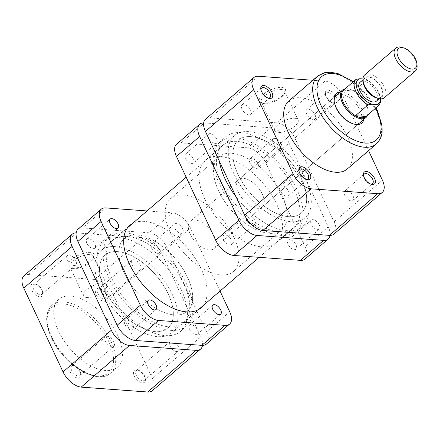 <?xml version="1.0" encoding="UTF-8"?>
<svg xmlns="http://www.w3.org/2000/svg" width="439" height="439" viewBox="0 0 439 439"><rect width="100%" height="100%" fill="white"/><g stroke="black" fill="none" stroke-linecap="round" stroke-linejoin="round"><path stroke-width="0.33" stroke-dasharray="2.19 1.65" d="M90.313 252.387A14.383 5.707 154.9 0 0 72.391 258.988A14.383 5.707 154.9 0 0 70.377 268.086A14.383 5.707 154.9 0 0 71.837 268.317A14.383 5.707 154.9 0 0 93.864 257.084A14.383 5.707 154.9 0 0 90.313 252.387M73.39 268.734A12.879 5.109 -25.1 0 1 72.084 268.531A12.879 5.109 -25.1 0 1 69.999 267.066A12.879 5.109 -25.1 0 1 76.062 258.845A12.879 5.109 -25.1 0 1 89.929 254.472A12.879 5.109 -25.1 0 1 93.32 256.14A12.879 5.109 -25.1 0 1 93.112 258.675A12.879 5.109 -25.1 0 1 73.39 268.734M106.523 295.398A7.825 4.143 49.2 0 0 99.329 288.703A7.825 4.143 49.2 0 0 96.19 294.64A7.825 4.143 49.2 0 0 103.291 301.308A7.825 4.143 49.2 0 0 107.308 297.955A7.825 4.143 49.2 0 0 106.523 295.398M98.149 293.878A6.316 3.347 -130.8 0 1 98.193 289.4A6.316 3.347 -130.8 0 1 100.685 289.087A6.316 3.347 -130.8 0 1 106.496 294.492A6.316 3.347 -130.8 0 1 107.127 296.555A6.316 3.347 -130.8 0 1 106.447 298.97A6.316 3.347 -130.8 0 1 98.149 293.878M41.957 290.656A7.825 4.143 49.2 0 0 34.763 283.956A7.825 4.143 49.2 0 0 31.624 289.894A7.825 4.143 49.2 0 0 38.725 296.566A7.825 4.143 49.2 0 0 42.742 293.208A7.825 4.143 49.2 0 0 41.957 290.656M33.584 289.136A6.316 3.347 -130.8 0 1 33.627 284.659A6.316 3.347 -130.8 0 1 36.119 284.34A6.316 3.347 -130.8 0 1 41.93 289.751A6.316 3.347 -130.8 0 1 42.561 291.809A6.316 3.347 -130.8 0 1 41.881 294.229A6.316 3.347 -130.8 0 1 33.584 289.136M80.03 371.937A7.825 4.143 49.2 0 0 72.841 365.243A7.825 4.143 49.2 0 0 69.702 371.18A7.825 4.143 49.2 0 0 76.803 377.847A7.825 4.143 49.2 0 0 80.814 374.494A7.825 4.143 49.2 0 0 80.03 371.937M71.661 370.417A6.316 3.347 -130.8 0 1 71.705 365.939A6.316 3.347 -130.8 0 1 74.196 365.621A6.316 3.347 -130.8 0 1 80.002 371.032A6.316 3.347 -130.8 0 1 80.639 373.095A6.316 3.347 -130.8 0 1 79.958 375.51A6.316 3.347 -130.8 0 1 71.661 370.417M144.596 376.684A7.825 4.143 49.2 0 0 137.407 369.989A7.825 4.143 49.2 0 0 134.268 375.927A7.825 4.143 49.2 0 0 141.369 382.594A7.825 4.143 49.2 0 0 145.38 379.236A7.825 4.143 49.2 0 0 144.596 376.684M136.227 375.164A6.316 3.347 -130.8 0 1 136.271 370.686A6.316 3.347 -130.8 0 1 138.762 370.368A6.316 3.347 -130.8 0 1 144.568 375.779A6.316 3.347 -130.8 0 1 145.205 377.842A6.316 3.347 -130.8 0 1 144.524 380.256A6.316 3.347 -130.8 0 1 136.227 375.164M86.862 297.499A12.879 5.109 -25.1 0 1 83.47 295.826A12.879 5.109 -25.1 0 1 89.534 287.611A12.879 5.109 -25.1 0 1 103.406 283.232A12.879 5.109 -25.1 0 1 106.798 284.9A12.879 5.109 -25.1 0 1 100.734 293.12A12.879 5.109 -25.1 0 1 86.862 297.499M140.31 265.332A6.316 3.347 49.2 0 0 132.013 260.239A6.316 3.347 49.2 0 0 131.969 264.717A6.316 3.347 49.2 0 0 140.266 269.809A6.316 3.347 49.2 0 0 140.31 265.332M75.744 260.585A6.316 3.347 49.2 0 0 67.447 255.493A6.316 3.347 49.2 0 0 67.403 259.97A6.316 3.347 49.2 0 0 75.7 265.063A6.316 3.347 49.2 0 0 75.744 260.585M113.822 341.871A6.316 3.347 49.2 0 0 105.525 336.779A6.316 3.347 49.2 0 0 105.481 341.257A6.316 3.347 49.2 0 0 113.778 346.349A6.316 3.347 49.2 0 0 113.822 341.871M178.388 346.612A6.316 3.347 49.2 0 0 170.091 341.526A6.316 3.347 49.2 0 0 170.041 346.003A6.316 3.347 49.2 0 0 178.344 351.096A6.316 3.347 49.2 0 0 178.388 346.612M117.712 335.467A44.833 23.755 -130.8 0 1 117.389 367.24A44.833 23.755 -130.8 0 1 58.508 331.116A44.833 23.755 -130.8 0 1 58.831 299.338A44.833 23.755 -130.8 0 1 117.712 335.467M187.53 277.3A48.142 25.511 -130.8 0 1 187.184 311.421A48.142 25.511 -130.8 0 1 123.957 272.63A48.142 25.511 -130.8 0 1 124.303 238.509A48.142 25.511 -130.8 0 1 187.53 277.3M168.208 293.965A48.142 25.511 -130.8 0 1 167.863 328.087A48.142 25.511 -130.8 0 1 104.636 289.296A48.142 25.511 -130.8 0 1 104.981 255.169A48.142 25.511 -130.8 0 1 168.208 293.965M23.915 275.851A17.302 9.17 -130.8 0 1 28.475 274.573L95.027 279.462A17.302 9.17 -130.8 0 1 113.185 294.684L161.497 253.023L200.744 336.806L152.437 378.467L113.185 294.684M152.437 378.467A17.302 9.17 -130.8 0 1 152.311 390.732M161.497 253.023A17.302 9.17 49.2 0 0 143.339 237.801L76.787 232.911A17.302 9.17 49.2 0 0 76.156 232.884M202.489 345.372A17.302 9.17 49.2 0 0 200.744 336.806M182.624 228.653A6.02 3.188 49.2 0 0 174.722 223.808A6.02 3.188 49.2 0 0 174.678 228.071A6.02 3.188 49.2 0 0 182.58 232.922A6.02 3.188 49.2 0 0 182.624 228.653M151.488 248.068A6.02 3.188 -130.8 0 1 151.532 243.804A6.02 3.188 -130.8 0 1 159.439 248.65A6.02 3.188 -130.8 0 1 159.395 252.919A6.02 3.188 -130.8 0 1 151.488 248.068M86.922 243.321A6.02 3.188 -130.8 0 1 86.966 239.057A6.02 3.188 -130.8 0 1 94.873 243.908A6.02 3.188 -130.8 0 1 94.829 248.172A6.02 3.188 -130.8 0 1 86.922 243.321M125 324.608A6.02 3.188 -130.8 0 1 125.044 320.344A6.02 3.188 -130.8 0 1 132.946 325.189A6.02 3.188 -130.8 0 1 132.902 329.459A6.02 3.188 -130.8 0 1 125 324.608M189.566 329.354A6.02 3.188 -130.8 0 1 189.61 325.085A6.02 3.188 -130.8 0 1 197.512 329.936A6.02 3.188 -130.8 0 1 197.468 334.2A6.02 3.188 -130.8 0 1 189.566 329.354M103.28 283.77A58.974 31.251 -130.8 0 1 104.202 241.554A58.974 31.251 -130.8 0 1 181.159 289.493A58.974 31.251 -130.8 0 1 181.214 330.858A58.974 31.251 -130.8 0 1 103.28 283.77M109.278 278.781A58.678 31.092 -130.8 0 1 110.194 236.786A58.678 31.092 -130.8 0 1 186.756 284.477A58.678 31.092 -130.8 0 1 186.816 325.634A58.678 31.092 -130.8 0 1 109.278 278.781M203.07 305.67A54.463 28.859 49.2 0 0 201.364 269.277A54.463 28.859 49.2 0 0 132.331 223.638M183.974 284.274A54.463 28.859 49.2 0 0 112.45 240.385A54.463 28.859 49.2 0 0 112.06 278.99A54.463 28.859 49.2 0 0 183.584 322.874A54.463 28.859 49.2 0 0 183.974 284.274M229.729 311.811L206.544 331.807L167.292 248.024L190.482 228.028A17.302 9.17 49.2 0 0 172.324 212.805L147.049 210.945M220.01 291.062L190.482 228.028M172.324 212.805L149.134 232.802L82.581 227.912L105.772 207.916M149.134 232.802A17.302 9.17 -130.8 0 1 167.292 248.024M206.544 331.807A17.302 9.17 -130.8 0 1 206.418 344.072M78.021 229.191A17.302 9.17 -130.8 0 1 82.581 227.912M363.3 82.642A12.94 6.854 -130.8 0 1 368.107 76.737A12.94 6.854 -130.8 0 1 381.683 88.118A12.94 6.854 -130.8 0 1 378.182 98.248A12.94 6.854 -130.8 0 1 376.492 97.941M384.323 97.721A15.047 7.973 49.2 0 0 382.72 84.019A15.047 7.973 49.2 0 0 368.639 73.823A15.047 7.973 49.2 0 0 364.672 74.932M195.092 219.966A18.054 9.565 49.2 0 0 190.334 221.3A18.054 9.565 49.2 0 0 192.249 237.74A18.054 9.565 49.2 0 0 209.151 249.978A18.054 9.565 49.2 0 0 213.914 248.644A18.054 9.565 49.2 0 0 211.999 232.204A18.054 9.565 49.2 0 0 195.092 219.966M367.668 115.056A18.054 9.565 49.2 0 0 368.036 110.513A18.054 9.565 49.2 0 0 349.625 89.161A18.054 9.565 49.2 0 0 347.271 88.733A18.054 9.565 49.2 0 0 345.07 88.854M137.001 234.947A48.142 25.511 49.2 0 0 124.303 238.509A48.142 25.511 49.2 0 0 129.417 282.343A48.142 25.511 49.2 0 0 174.492 314.982A48.142 25.511 49.2 0 0 187.184 311.421A48.142 25.511 49.2 0 0 182.075 267.587A48.142 25.511 49.2 0 0 137.001 234.947M183.376 194.954A48.142 25.511 49.2 0 0 170.683 198.51A48.142 25.511 49.2 0 0 175.792 242.35A48.142 25.511 49.2 0 0 220.866 274.99A48.142 25.511 49.2 0 0 233.564 271.428A48.142 25.511 49.2 0 0 228.456 227.589A48.142 25.511 49.2 0 0 183.376 194.954M366.131 116.384A17.302 9.17 49.2 0 0 367.942 109.81A17.302 9.17 49.2 0 0 354.086 90.955A17.302 9.17 49.2 0 0 350.3 89.353A17.302 9.17 49.2 0 0 348.05 88.941A17.302 9.17 49.2 0 0 343.534 90.182L354.086 90.955L366.647 80.123A17.302 9.17 -130.8 0 1 378.747 93.282A17.302 9.17 -130.8 0 1 378.643 105.596M376.464 101.113A12.49 6.618 49.2 0 0 375.142 89.743A12.49 6.618 49.2 0 0 363.448 81.281A12.49 6.618 49.2 0 0 360.156 82.203M368.283 77.11A12.49 6.618 49.2 0 0 364.985 78.038A12.49 6.618 49.2 0 0 366.313 89.408A12.49 6.618 49.2 0 0 378.006 97.87A12.49 6.618 49.2 0 0 381.299 96.948A12.49 6.618 49.2 0 0 379.971 85.578A12.49 6.618 49.2 0 0 368.283 77.11M362.971 78.949L366.538 79.41L366.647 80.123M401.707 47.346A15.047 7.973 -130.8 0 1 417.05 65.137M275.95 213.206A48.142 25.511 -130.8 0 1 239.178 176.769A48.142 25.511 -130.8 0 1 238.317 140.189A48.142 25.511 -130.8 0 1 263.57 140.09A48.142 25.511 -130.8 0 1 300.336 176.527A48.142 25.511 -130.8 0 1 301.198 213.107A48.142 25.511 -130.8 0 1 275.95 213.206M142.609 328.185A48.142 25.511 -130.8 0 1 105.843 291.748A48.142 25.511 -130.8 0 1 104.981 255.169A48.142 25.511 -130.8 0 1 130.235 255.07A48.142 25.511 -130.8 0 1 167.001 291.507A48.142 25.511 -130.8 0 1 167.863 328.087A48.142 25.511 -130.8 0 1 142.609 328.185M129.461 250.499A54.162 28.7 -130.8 0 1 170.82 291.496A54.162 28.7 -130.8 0 1 171.792 332.647A54.162 28.7 -130.8 0 1 143.383 332.757A54.162 28.7 -130.8 0 1 102.024 291.765A54.162 28.7 -130.8 0 1 101.052 250.614A54.162 28.7 -130.8 0 1 129.461 250.499M262.796 135.519A54.162 28.7 -130.8 0 1 304.156 176.511A54.162 28.7 -130.8 0 1 305.127 217.662A54.162 28.7 -130.8 0 1 276.724 217.771A54.162 28.7 -130.8 0 1 235.359 176.78A54.162 28.7 -130.8 0 1 234.388 135.629A54.162 28.7 -130.8 0 1 262.796 135.519M185.477 158.336A6.02 3.188 -130.8 0 1 185.521 154.073A6.02 3.188 -130.8 0 1 193.423 158.918A6.02 3.188 -130.8 0 1 193.379 163.187A6.02 3.188 -130.8 0 1 185.477 158.336M216.614 138.922A6.02 3.188 49.2 0 0 208.712 134.076A6.02 3.188 49.2 0 0 208.668 138.34A6.02 3.188 49.2 0 0 216.57 143.191A6.02 3.188 49.2 0 0 216.614 138.922M250.043 163.083A6.02 3.188 -130.8 0 1 250.087 158.814A6.02 3.188 -130.8 0 1 257.989 163.665A6.02 3.188 -130.8 0 1 257.945 167.928A6.02 3.188 -130.8 0 1 250.043 163.083M281.179 143.668A6.02 3.188 49.2 0 0 273.277 138.817A6.02 3.188 49.2 0 0 273.234 143.081A6.02 3.188 49.2 0 0 281.136 147.932A6.02 3.188 49.2 0 0 281.179 143.668M288.121 244.364A6.02 3.188 -130.8 0 1 288.165 240.1A6.02 3.188 -130.8 0 1 296.067 244.951A6.02 3.188 -130.8 0 1 296.023 249.215A6.02 3.188 -130.8 0 1 288.121 244.364M319.257 224.949A6.02 3.188 49.2 0 0 311.35 220.104A6.02 3.188 49.2 0 0 311.306 224.367A6.02 3.188 49.2 0 0 319.213 229.218A6.02 3.188 49.2 0 0 319.257 224.949M223.555 239.623A6.02 3.188 -130.8 0 1 223.599 235.353A6.02 3.188 -130.8 0 1 231.501 240.204A6.02 3.188 -130.8 0 1 231.457 244.468A6.02 3.188 -130.8 0 1 223.555 239.623M251.432 224.461A6.02 3.188 49.2 0 0 254.647 224.472A6.02 3.188 49.2 0 0 254.691 220.208A6.02 3.188 49.2 0 0 246.784 215.357A6.02 3.188 49.2 0 0 246.208 218.057M236.045 196.815A58.974 31.251 49.2 0 0 301.977 226.722A58.974 31.251 49.2 0 0 302.899 184.506A58.974 31.251 49.2 0 0 224.966 137.418A58.974 31.251 49.2 0 0 219.335 161.146M296.907 189.489A58.678 31.092 49.2 0 0 219.363 142.642A58.678 31.092 49.2 0 0 219.423 183.798A58.678 31.092 49.2 0 0 295.985 231.49A58.678 31.092 49.2 0 0 296.907 189.489M204.815 198.999A54.463 28.859 -130.8 0 1 205.205 160.4A54.463 28.859 -130.8 0 1 276.729 204.283A54.463 28.859 -130.8 0 1 276.34 242.888A54.463 28.859 -130.8 0 1 204.815 198.999M222.205 184.001A54.463 28.859 -130.8 0 1 222.595 145.402A54.463 28.859 -130.8 0 1 294.119 189.286A54.463 28.859 -130.8 0 1 293.729 227.89A54.463 28.859 -130.8 0 1 222.205 184.001M176.571 144.201A17.302 9.17 -130.8 0 1 181.137 142.922L247.689 147.811A17.302 9.17 -130.8 0 1 265.847 163.034L305.094 246.822A17.302 9.17 -130.8 0 1 304.973 259.081M181.137 142.922L204.322 122.925L270.874 127.815L247.689 147.811M265.847 163.034L289.038 143.037L328.284 226.82L305.094 246.822M204.322 122.925A17.302 9.17 49.2 0 0 203.691 122.904M330.029 235.392A17.302 9.17 49.2 0 0 328.284 226.82M289.038 143.037A17.302 9.17 49.2 0 0 270.874 127.815M263.148 103.341A14.383 5.707 154.9 0 0 285.174 92.108A14.383 5.707 154.9 0 0 281.618 87.41A14.383 5.707 154.9 0 0 263.696 94.012A14.383 5.707 154.9 0 0 261.688 103.11A14.383 5.707 154.9 0 0 263.148 103.341M281.24 89.496A12.879 5.109 -25.1 0 1 284.631 91.164A12.879 5.109 -25.1 0 1 284.423 93.699A12.879 5.109 -25.1 0 1 264.701 103.758A12.879 5.109 -25.1 0 1 263.389 103.555A12.879 5.109 -25.1 0 1 261.309 102.089A12.879 5.109 -25.1 0 1 267.373 93.869A12.879 5.109 -25.1 0 1 281.24 89.496M260.936 89.797A6.316 3.347 49.2 0 0 260.975 90.434A6.316 3.347 49.2 0 0 261.611 92.497A6.316 3.347 49.2 0 0 267.417 97.908A6.316 3.347 49.2 0 0 268.042 98.034M326.15 96.339A7.825 4.143 -130.8 0 1 325.365 93.781A7.825 4.143 -130.8 0 1 329.382 90.423A7.825 4.143 -130.8 0 1 336.477 97.096A7.825 4.143 -130.8 0 1 333.338 103.033A7.825 4.143 -130.8 0 1 326.15 96.339M334.518 97.853A6.316 3.347 49.2 0 0 326.221 92.766A6.316 3.347 49.2 0 0 325.54 95.181A6.316 3.347 49.2 0 0 326.177 97.244A6.316 3.347 49.2 0 0 331.983 102.649A6.316 3.347 49.2 0 0 334.474 102.336A6.316 3.347 49.2 0 0 334.518 97.853M363.58 175.825A6.316 3.347 49.2 0 0 363.618 176.462A6.316 3.347 49.2 0 0 364.249 178.525A6.316 3.347 49.2 0 0 370.061 183.936A6.316 3.347 49.2 0 0 370.686 184.067M299.014 171.084A6.316 3.347 49.2 0 0 299.052 171.72A6.316 3.347 49.2 0 0 299.683 173.784A6.316 3.347 49.2 0 0 305.495 179.189A6.316 3.347 49.2 0 0 306.12 179.321M340.214 92.047A19.557 10.366 -130.8 0 1 361.901 109.273A19.557 10.366 -130.8 0 1 363.794 119.392M213.914 248.644L359.81 122.827A18.054 9.565 49.2 0 0 359.942 110.03A18.054 9.565 49.2 0 0 336.23 95.482L190.334 221.3M334.222 101.711A18.054 9.565 49.2 0 0 334.288 102.386A18.054 9.565 49.2 0 0 336.098 108.279A18.054 9.565 49.2 0 0 352.698 123.732A18.054 9.565 49.2 0 0 353.357 123.902M294.712 118.256A12.879 5.109 -25.1 0 1 298.103 119.924A12.879 5.109 -25.1 0 1 292.039 128.144A12.879 5.109 -25.1 0 1 278.172 132.523A12.879 5.109 -25.1 0 1 274.781 130.849A12.879 5.109 -25.1 0 1 280.845 122.635A12.879 5.109 -25.1 0 1 294.712 118.256M242.092 109.327A6.316 3.347 -130.8 0 1 242.136 104.85A6.316 3.347 -130.8 0 1 250.433 109.942A6.316 3.347 -130.8 0 1 250.389 114.42A6.316 3.347 -130.8 0 1 242.092 109.327M306.658 114.074A6.316 3.347 -130.8 0 1 306.702 109.596A6.316 3.347 -130.8 0 1 314.999 114.689A6.316 3.347 -130.8 0 1 314.955 119.167A6.316 3.347 -130.8 0 1 306.658 114.074M344.736 195.355A6.316 3.347 -130.8 0 1 344.78 190.877A6.316 3.347 -130.8 0 1 353.077 195.97A6.316 3.347 -130.8 0 1 353.033 200.447A6.316 3.347 -130.8 0 1 344.736 195.355M280.17 190.614A6.316 3.347 -130.8 0 1 280.214 186.136A6.316 3.347 -130.8 0 1 288.511 191.228A6.316 3.347 -130.8 0 1 288.467 195.706A6.316 3.347 -130.8 0 1 280.17 190.614M347.348 168.938A44.833 23.755 49.2 0 0 347.672 137.16A44.833 23.755 49.2 0 0 288.791 101.036M218.649 190.976A48.142 25.511 49.2 0 0 281.876 229.767A48.142 25.511 49.2 0 0 282.222 195.646A48.142 25.511 49.2 0 0 218.995 156.849A48.142 25.511 49.2 0 0 218.649 190.976M237.971 174.31A48.142 25.511 49.2 0 0 301.198 213.107A48.142 25.511 49.2 0 0 301.544 178.98A48.142 25.511 49.2 0 0 238.317 140.189A48.142 25.511 49.2 0 0 237.971 174.31M262.352 194.186A18.054 9.565 49.2 0 0 238.646 179.639A18.054 9.565 49.2 0 0 238.514 192.436A18.054 9.565 49.2 0 0 262.226 206.983A18.054 9.565 49.2 0 0 262.352 194.186M368.562 150.643L343.144 96.377A17.302 9.17 49.2 0 0 324.986 81.155L312.87 80.266M205.562 119.205A17.302 9.17 -130.8 0 1 210.122 117.926L276.674 122.816A17.302 9.17 -130.8 0 1 294.832 138.038L334.079 221.821A17.302 9.17 -130.8 0 1 333.958 234.086M108.987 342.058A43.329 22.96 -130.8 0 1 97.255 375.971A43.329 22.96 -130.8 0 1 51.775 337.854A43.329 22.96 -130.8 0 1 63.512 303.942A43.329 22.96 -130.8 0 1 108.987 342.058M51.747 336.949A44.833 23.755 49.2 0 0 110.628 373.073A44.833 23.755 49.2 0 0 110.946 341.295A44.833 23.755 49.2 0 0 52.071 305.171A44.833 23.755 49.2 0 0 51.747 336.949M143.339 237.801L95.027 279.462M28.475 274.573L76.787 232.911M380.421 98.835A15.799 8.368 49.2 0 0 364.809 79.086M317.776 76.035A44.833 23.755 -130.8 0 1 376.657 112.164A44.833 23.755 -130.8 0 1 376.333 143.943M375.564 108.246A41.826 22.164 49.2 0 0 352.967 82.044M294.832 138.038L343.144 96.377M382.391 180.166L334.079 221.821M210.122 117.926L258.434 76.265M324.986 81.155L276.674 122.816M72.084 268.531L70.377 268.086M100.685 289.087L99.329 288.703M36.119 284.34L34.763 283.956M74.196 365.621L72.841 365.243M138.762 370.368L137.407 369.989M83.47 295.826L69.999 267.066M117.389 367.24L110.628 373.073C97.447 385.859 63.073 364.244 51.379 337.657C44.838 323.109 45.069 312.283 52.071 305.171L58.831 299.338M132.013 260.239L98.193 289.4M67.447 255.493L33.627 284.659M105.525 336.779L71.705 365.939M170.091 341.526L136.271 370.686M233.564 271.428L281.876 229.767M170.683 198.51L218.995 156.849M178.344 351.096L144.524 380.256M113.778 346.349L79.958 375.51M75.7 265.063L41.881 294.229M140.266 269.809L106.447 298.97M106.798 284.9L93.32 256.14M145.205 377.842L145.38 379.236M80.639 373.095L80.814 374.494M42.561 291.809L42.742 293.208M107.127 296.555L107.308 297.955M93.112 258.675L93.864 257.084M151.532 243.804L174.722 223.808M86.966 239.057L110.156 219.061M125.044 320.344L148.234 300.347M189.61 325.085L212.8 305.089M110.194 236.786L104.202 241.554M112.45 240.385L129.84 225.388M183.584 322.874L200.974 307.876M186.816 325.634L181.214 330.858M197.468 334.2L220.658 314.203M132.902 329.459L156.092 309.462M94.829 248.172L118.014 228.176M159.395 252.919L182.58 232.922M362.971 79.772L364.985 78.038M379.28 98.687L381.299 96.948M350.3 89.353L349.625 89.161M367.942 109.81L368.036 110.513M380.92 98.852L376.25 87.822L366.538 79.41M171.792 332.647L198.483 309.627M259.131 257.325L305.127 217.662M101.052 250.614L127.744 227.594M186.169 177.213L234.388 135.629M208.712 134.076L185.521 154.073M273.277 138.817L250.087 158.814M311.35 220.104L288.165 240.1M246.784 215.357L223.599 235.353M219.363 142.642L224.966 137.418M222.595 145.402L205.205 160.4M293.729 227.89L276.34 242.888M295.985 231.49L301.977 226.722M254.647 224.472L231.457 244.468M319.213 229.218L296.023 249.215M281.136 147.932L257.945 167.928M216.57 143.191L193.379 163.187M284.423 93.699L285.174 92.108M260.975 90.434L260.799 89.035M325.54 95.181L325.365 93.781M363.618 176.462L363.437 175.068M299.052 171.72L298.871 170.321M334.288 102.386L334.112 100.986M298.103 119.924L284.631 91.164M242.136 104.85L261.655 88.019M306.702 109.596L326.221 92.766M344.78 190.877L364.299 174.047M280.214 186.136L299.733 169.306M238.646 179.639L336.23 95.482M262.226 206.983L359.81 122.827M288.467 195.706L307.986 178.876M353.033 200.447L372.552 183.617M314.955 119.167L334.474 102.336M250.389 114.42L269.908 97.59M375.976 107.895L366.115 93.551L353.379 81.692M274.781 130.849L261.309 102.089M352.698 123.732L354.053 124.116M305.495 179.189L306.85 179.573M370.061 183.936L371.416 184.32M331.983 102.649L333.338 103.033M267.417 97.908L268.772 98.287M263.389 103.555L261.688 103.11"/><path stroke-width="0.66" d="M196.057 350.349A17.302 9.17 49.2 0 0 200.623 349.071L152.311 390.732A17.302 9.17 -130.8 0 1 147.745 392.011L196.057 350.349L129.505 345.46L81.193 387.116L147.745 392.011M81.193 387.116A17.302 9.17 -130.8 0 1 63.035 371.899L23.788 288.11A17.302 9.17 -130.8 0 1 23.915 275.851L72.221 234.19A17.302 9.17 49.2 0 0 72.1 246.449L111.347 330.238A17.302 9.17 49.2 0 0 129.505 345.46M76.156 232.884A17.302 9.17 49.2 0 0 72.221 234.19M200.623 349.071A17.302 9.17 49.2 0 0 202.489 345.372M118.058 223.912A6.02 3.188 49.2 0 0 110.156 219.061A6.02 3.188 49.2 0 0 110.112 223.325A6.02 3.188 49.2 0 0 118.014 228.176A6.02 3.188 49.2 0 0 118.058 223.912M156.136 305.193A6.02 3.188 49.2 0 0 148.234 300.347A6.02 3.188 49.2 0 0 148.19 304.611A6.02 3.188 49.2 0 0 156.092 309.462A6.02 3.188 49.2 0 0 156.136 305.193M220.702 309.939A6.02 3.188 49.2 0 0 212.8 305.089A6.02 3.188 49.2 0 0 212.756 309.358A6.02 3.188 49.2 0 0 220.658 314.203A6.02 3.188 49.2 0 0 220.702 309.939M132.331 223.638A54.463 28.859 49.2 0 0 129.84 225.388A54.463 28.859 49.2 0 0 129.45 263.993A54.463 28.859 49.2 0 0 200.974 307.876A54.463 28.859 49.2 0 0 203.07 305.67M147.049 210.945L105.772 207.916A17.302 9.17 49.2 0 0 101.211 209.194A17.302 9.17 49.2 0 0 101.085 221.454L140.332 305.242A17.302 9.17 49.2 0 0 158.49 320.459L225.042 325.354A17.302 9.17 49.2 0 0 229.608 324.075A17.302 9.17 49.2 0 0 229.729 311.811L220.01 291.062M101.085 221.454L77.895 241.45L117.142 325.239L140.332 305.242M158.49 320.459L135.305 340.461L201.858 345.35L225.042 325.354M229.608 324.075L206.418 344.072A17.302 9.17 -130.8 0 1 201.858 345.35M135.305 340.461A17.302 9.17 -130.8 0 1 117.142 325.239M77.895 241.45A17.302 9.17 -130.8 0 1 78.021 229.191L101.211 209.194M401.921 47.577A12.94 6.854 49.2 0 0 398.414 57.701A12.94 6.854 49.2 0 0 411.996 69.082A12.94 6.854 49.2 0 0 416.803 63.183A12.94 6.854 49.2 0 0 403.606 47.884A12.94 6.854 49.2 0 0 401.921 47.577M416.803 63.183L417.05 65.137A15.047 7.973 -130.8 0 1 415.431 70.888A15.047 7.973 -130.8 0 1 411.464 72.001A15.047 7.973 -130.8 0 1 397.377 61.8A15.047 7.973 -130.8 0 1 395.78 48.103A15.047 7.973 -130.8 0 1 399.748 46.989A15.047 7.973 -130.8 0 1 401.707 47.346L403.606 47.884M378.391 98.473L376.492 97.941A12.94 6.854 -130.8 0 1 363.3 82.642L363.053 80.683A15.047 7.973 49.2 0 0 378.391 98.473A15.047 7.973 49.2 0 0 380.355 98.83A15.047 7.973 49.2 0 0 384.323 97.721L415.431 70.888M395.78 48.103L364.672 74.932A15.047 7.973 49.2 0 0 363.053 80.683M345.07 88.854A18.054 9.565 49.2 0 0 342.513 90.066A18.054 9.565 49.2 0 0 344.428 106.507A18.054 9.565 49.2 0 0 361.33 118.744A18.054 9.565 49.2 0 0 366.093 117.411A18.054 9.565 49.2 0 0 367.668 115.056M355.486 115.693A17.302 9.17 49.2 0 0 361.522 117.707A17.302 9.17 49.2 0 0 366.033 116.467L355.486 115.693L368.047 104.861A17.302 9.17 -130.8 0 1 355.947 91.702A17.302 9.17 -130.8 0 1 356.045 79.388A17.302 9.17 -130.8 0 1 356.095 79.349L343.485 90.22A17.302 9.17 49.2 0 0 343.386 102.534A17.302 9.17 49.2 0 0 355.486 115.693M355.996 79.432L343.534 90.182A17.302 9.17 49.2 0 0 343.485 90.22M362.971 79.772L360.156 82.203A12.49 6.618 49.2 0 0 361.484 93.573A12.49 6.618 49.2 0 0 373.172 102.04A12.49 6.618 49.2 0 0 376.464 101.113L379.28 98.687M378.594 105.634L366.033 116.467A17.302 9.17 49.2 0 0 366.082 116.428L378.643 105.596A17.302 9.17 -130.8 0 1 378.594 105.634C378.747 104.883 378.138 104.531 376.761 104.597L371.811 104.23L368.047 104.861M356.095 79.349L359.859 78.724L362.971 78.949M246.208 218.057A6.02 3.188 49.2 0 0 246.745 219.621A6.02 3.188 49.2 0 0 251.432 224.461M219.335 161.146A58.974 31.251 49.2 0 0 225.02 178.783A58.974 31.251 49.2 0 0 236.045 196.815M300.408 260.36L323.598 240.363A17.302 9.17 49.2 0 0 328.158 239.085L304.973 259.081A17.302 9.17 -130.8 0 1 300.408 260.36L233.855 255.471A17.302 9.17 -130.8 0 1 215.697 240.248L238.887 220.252L199.635 136.469L176.451 156.465A17.302 9.17 -130.8 0 1 176.571 144.201L199.761 124.204A17.302 9.17 49.2 0 0 199.635 136.469M215.697 240.248L176.451 156.465M323.598 240.363L257.045 235.474L233.855 255.471M203.691 122.904A17.302 9.17 49.2 0 0 199.761 124.204M238.887 220.252A17.302 9.17 49.2 0 0 257.045 235.474M328.158 239.085A17.302 9.17 49.2 0 0 330.029 235.392M261.584 91.592A7.825 4.143 -130.8 0 1 260.799 89.035A7.825 4.143 -130.8 0 1 264.816 85.682A7.825 4.143 -130.8 0 1 271.911 92.349A7.825 4.143 -130.8 0 1 268.772 98.287A7.825 4.143 -130.8 0 1 261.584 91.592M268.042 98.034A6.316 3.347 49.2 0 0 269.908 97.59A6.316 3.347 49.2 0 0 269.952 93.112A6.316 3.347 49.2 0 0 261.655 88.019A6.316 3.347 49.2 0 0 260.936 89.797M364.222 177.619A7.825 4.143 -130.8 0 1 363.437 175.068A7.825 4.143 -130.8 0 1 367.454 171.709A7.825 4.143 -130.8 0 1 374.555 178.382A7.825 4.143 -130.8 0 1 371.416 184.32A7.825 4.143 -130.8 0 1 364.222 177.619M370.686 184.067A6.316 3.347 49.2 0 0 372.552 183.617A6.316 3.347 49.2 0 0 372.596 179.139A6.316 3.347 49.2 0 0 364.299 174.047A6.316 3.347 49.2 0 0 363.58 175.825M299.656 172.878A7.825 4.143 -130.8 0 1 298.871 170.321A7.825 4.143 -130.8 0 1 302.888 166.963A7.825 4.143 -130.8 0 1 309.989 173.635A7.825 4.143 -130.8 0 1 306.85 179.573A7.825 4.143 -130.8 0 1 299.656 172.878M306.12 179.321A6.316 3.347 49.2 0 0 307.986 178.876A6.316 3.347 49.2 0 0 308.03 174.393A6.316 3.347 49.2 0 0 299.733 169.306A6.316 3.347 49.2 0 0 299.014 171.084M363.794 119.392A19.557 10.366 -130.8 0 1 354.053 124.116A19.557 10.366 -130.8 0 1 336.076 107.374A19.557 10.366 -130.8 0 1 334.112 100.986A19.557 10.366 -130.8 0 1 340.214 92.047M342.513 90.066L336.23 95.482A18.054 9.565 49.2 0 0 334.222 101.711M288.467 132.808A44.833 23.755 49.2 0 0 347.348 168.938L376.333 143.943A44.833 23.755 -130.8 0 1 317.452 107.813A44.833 23.755 -130.8 0 1 317.776 76.035L288.791 101.036A44.833 23.755 49.2 0 0 288.467 132.808M312.87 80.266L258.434 76.265A17.302 9.17 49.2 0 0 253.868 77.544A17.302 9.17 49.2 0 0 253.747 89.808L205.436 131.47L244.682 215.253L292.994 173.592L253.747 89.808M292.994 173.592A17.302 9.17 49.2 0 0 311.152 188.814L262.84 230.475L329.393 235.364L377.705 193.703L311.152 188.814M377.705 193.703A17.302 9.17 49.2 0 0 382.265 192.425A17.302 9.17 49.2 0 0 382.391 180.166L368.562 150.643M353.357 123.902A18.054 9.565 49.2 0 0 359.81 122.827L366.093 117.411M205.436 131.47A17.302 9.17 -130.8 0 1 205.562 119.205L253.868 77.544M382.265 192.425L333.958 234.086A17.302 9.17 -130.8 0 1 329.393 235.364M262.84 230.475A17.302 9.17 -130.8 0 1 244.682 215.253M72.1 246.449L23.788 288.11M63.035 371.899L111.347 330.238M376.761 104.597A15.799 8.368 49.2 0 0 380.421 98.835M359.859 78.724A15.799 8.368 49.2 0 0 357.884 90.889A15.799 8.368 49.2 0 0 371.811 104.23M352.967 82.044A41.826 22.164 49.2 0 0 322.193 76.227A41.826 22.164 49.2 0 0 321.37 106.293A41.826 22.164 49.2 0 0 365.27 143.087A41.826 22.164 49.2 0 0 376.602 110.354A41.826 22.164 49.2 0 0 375.564 108.246M378.643 105.596L380.646 102.309L380.92 98.852M198.483 309.627L259.131 257.325M127.744 227.594L186.169 177.213M376.333 143.943C383.055 136.809 382.309 131.541 381.743 124.528L377.392 110.743L375.976 107.895M353.379 81.692L337.964 73.593L330.249 72.183L324.794 72.611L317.776 76.035"/></g></svg>
